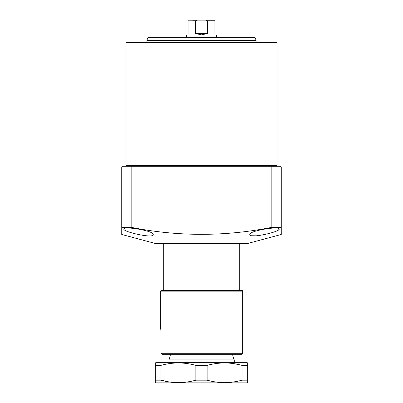 <?xml version="1.0" encoding="UTF-8"?>
<svg xmlns="http://www.w3.org/2000/svg" width="403" height="403" viewBox="0 0 403 403"><rect width="100%" height="100%" fill="white"/><g stroke="black" fill="none" stroke-linecap="round" stroke-linejoin="round"><path stroke-width="0.6" d="M277.062 165.568L277.062 42.653A0.67 0.67 0 0 0 276.393 41.977L126.607 41.977A0.67 0.67 0 0 0 125.938 42.653L125.938 165.568L277.062 165.568A0.67 0.67 0 0 0 277.732 166.238L273.702 166.238M129.298 166.238L125.268 166.238A0.67 0.67 0 0 0 125.938 165.568M279.163 229.06C280.226 231.816 249.14 238.919 249.774 234.591C248.57 230.798 279.828 225.801 279.163 229.06M153.226 234.591C153.906 238.924 122.734 231.806 123.837 229.06C123.167 225.796 154.44 230.803 153.226 234.591M281.259 232.984L281.259 227.473L281.259 234.481L247.679 243.477L155.321 243.477L121.741 234.481L121.741 227.473L121.741 232.974M281.259 227.473L271.184 227.473L271.184 166.907L270.907 166.238L280.589 166.238L281.259 166.907L281.259 227.473M281.259 166.907L131.816 166.907L131.816 227.473C178.191 236.611 224.647 236.611 271.184 227.473M131.816 227.473L121.741 227.473L121.741 166.907L122.411 166.238L270.907 166.238M255.235 166.238L147.765 166.238M124.965 230.234L126.29 230.909M251.522 235.73L256.444 235.826M259.028 235.548L267.547 233.881M278.045 230.224L278.876 229.599M121.741 166.907L131.816 166.907L132.093 166.238M242.641 291.168L160.369 291.168L161.039 290.498L241.966 290.498A0.67 0.67 0 0 1 242.641 291.168L242.641 353.295C242.994 353.315 242.661 353.648 241.634 354.302L232.818 354.302L232.818 355.985L234.244 359.904L169.018 359.904L169.018 362.7M232.818 355.985L170.227 355.985L169.018 359.904M169.673 357.804L170.227 355.985L170.227 354.302L162.087 354.302L167.023 354.302M201.5 290.498L163.719 290.498L163.719 243.477M186.388 36.94L186.388 36.104L216.613 36.104L216.194 34.844M186.388 36.104L186.806 34.95L216.194 34.95M207.449 20.82L205.515 20.15L214.935 20.15L214.935 20.82L207.449 20.82L207.449 33.585L201.5 34.844L195.551 33.585L195.551 20.82L188.065 20.82L188.065 33.585C186.398 35.252 186.398 35.252 188.065 33.585M192.684 20.15L197.485 20.15L195.551 20.82M205.515 20.15L197.485 20.15M188.065 20.82L188.065 20.15L188.065 20.82M214.935 33.585C216.602 35.252 216.602 35.252 214.935 33.585L214.935 20.15M207.449 33.585L195.551 33.585M256.071 41.977L256.071 40.597A1.677 1.677 0 0 0 255.97 40.023L255.013 37.383L147.987 37.383L147.03 40.023L255.97 40.023M256.071 40.597L146.929 40.597A1.677 1.677 0 0 1 147.03 40.023M184.71 36.94L254.379 36.94A0.67 0.67 0 0 1 255.013 37.383M148.621 36.94A0.67 0.67 0 0 0 147.987 37.383M146.929 40.597L146.929 41.977M254.379 36.94L218.29 36.94M155.321 382.608L155.321 380.185L155.321 382.608L155.744 382.85L247.256 382.85L247.679 382.502M234.823 363.803L242.022 365.365L247.679 365.365L247.679 362.942L247.256 362.7L155.744 362.7L155.321 362.942L155.321 380.185L160.978 380.185C172.534 383.389 184.156 383.389 195.848 380.185L207.152 380.185C218.713 383.389 230.335 383.389 242.022 380.185L247.679 380.185L247.679 382.608M155.321 365.365L160.978 365.365L160.978 380.185L168.177 381.747M195.848 380.185L195.848 365.365C184.287 362.161 172.665 362.161 160.978 365.365M195.848 365.365L207.152 365.365L207.152 380.185M242.022 380.185L242.022 365.365C230.466 362.161 218.844 362.161 207.152 365.365M247.679 365.365L247.679 380.185M241.966 290.498L239.921 290.498M161.039 331.1L160.973 329.785M160.868 328.505L160.747 327.443M160.616 326.46L160.505 325.76M160.404 325.171L161.059 332.475L161.059 353.295L242.641 353.295M241.634 354.302L162.087 354.302L161.059 353.295M160.369 291.168L160.369 324.964M277.062 42.653L125.938 42.653M239.281 243.477L239.281 290.498M234.244 359.904L234.244 362.7M216.613 36.94L216.613 36.104"/></g></svg>
